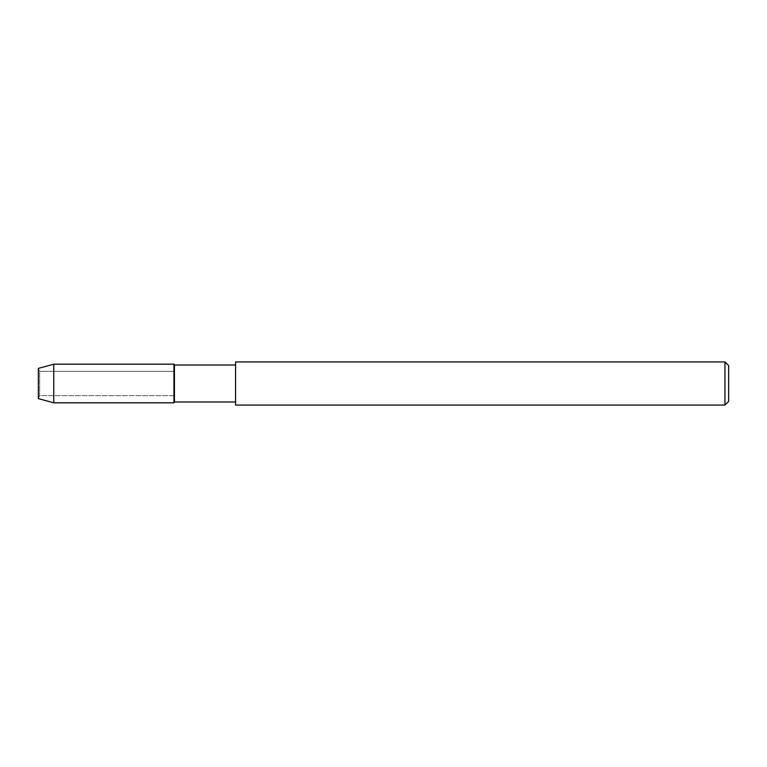 <?xml version="1.0" encoding="UTF-8"?>
<svg xmlns="http://www.w3.org/2000/svg" width="767" height="767" viewBox="0 0 767 767"><rect width="100%" height="100%" fill="white"/><g stroke="black" fill="none" stroke-linecap="round" stroke-linejoin="round"><path stroke-width="0.58" stroke-dasharray="3.83 2.88" d="M39.673 395.619L38.35 398.6L38.35 368.4L39.673 371.381L173.946 371.381L173.946 395.619L39.673 395.619L39.673 371.381L39.673 395.619L38.35 398.6L38.35 368.4L39.673 371.381L39.673 395.619L39.673 371.381L173.946 371.381L173.946 395.619L173.946 371.381L173.946 395.619L39.673 395.619M728.65 365.629L728.65 401.371M724.949 361.928L724.949 405.072M235.574 361.928L235.574 405.072M235.574 365.006L235.574 401.994M174.425 365.006L174.425 401.994M173.946 364.181L173.946 402.819L173.946 364.181M53.757 364.181L53.757 402.819"/><path stroke-width="1.15" d="M38.35 398.6L38.35 368.4L53.757 364.181L173.946 364.181L174.425 365.006L235.574 365.006L235.574 361.928L724.949 361.928L728.65 365.629L728.65 401.371L724.949 405.072L235.574 405.072L235.574 401.994L174.425 401.994L173.946 402.819L173.946 364.181L173.946 402.819L53.757 402.819L38.35 398.6L38.35 368.4M174.425 401.994L174.425 365.006M235.574 401.994L235.574 365.006M235.574 405.072L235.574 361.928M724.949 405.072L724.949 361.928M53.757 402.819L53.757 364.181"/></g></svg>
